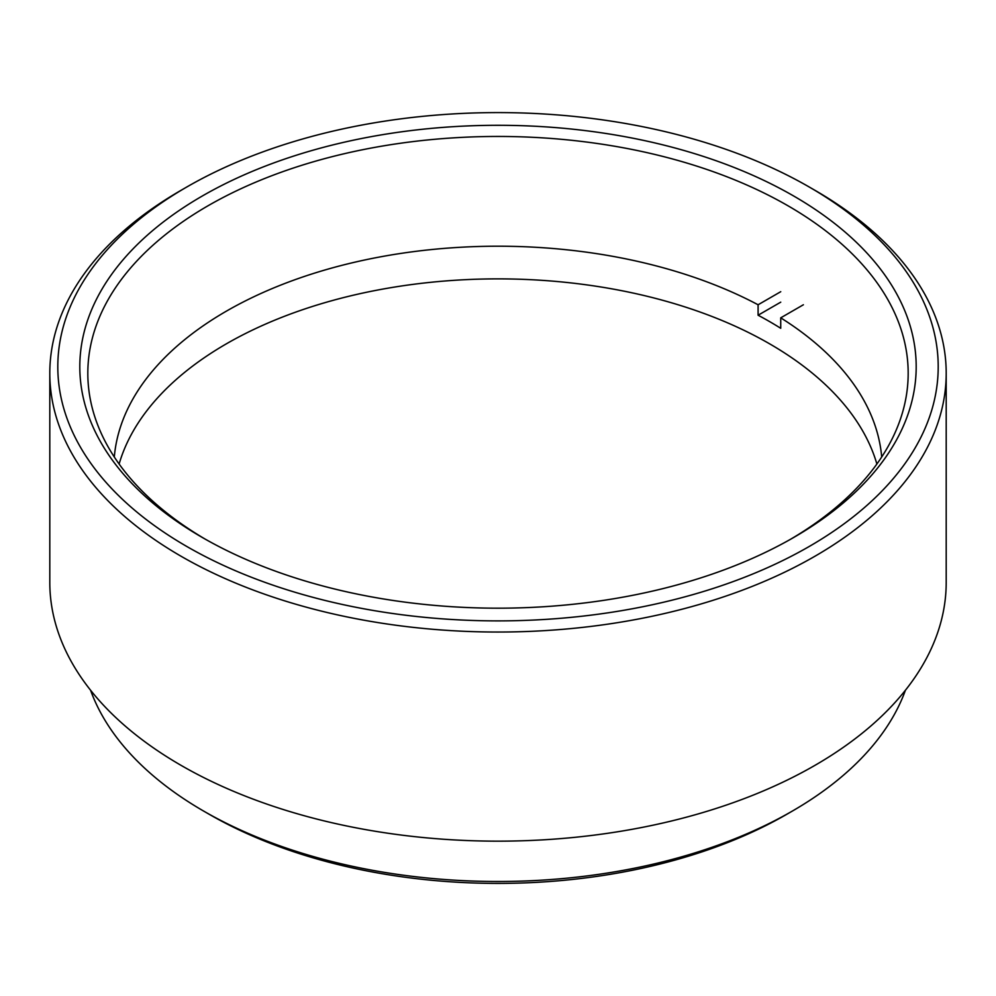 <?xml version="1.0" encoding="UTF-8"?>
<svg xmlns="http://www.w3.org/2000/svg" width="996" height="996" viewBox="0 0 996 996"><rect width="100%" height="100%" fill="white"/><g stroke="black" fill="none" stroke-linecap="round" stroke-linejoin="round"><path stroke-width="1.49" d="M186.738 546.443A440.195 254.142 0 0 0 809.262 546.455A440.195 254.142 0 0 0 809.275 187.036A440.195 254.142 0 0 0 809.262 187.036L814.927 190.298A448.2 258.761 180 0 1 946.2 373.276A448.2 258.761 180 0 1 669.524 612.341A448.2 258.761 180 0 1 181.073 556.254A448.2 258.761 180 0 1 49.8 373.276A448.2 258.761 180 0 1 181.073 190.298L186.725 187.036A440.195 254.142 0 0 0 186.738 546.443M202.3 537.466A418.183 241.443 180 0 1 202.288 537.466A418.183 241.443 180 0 1 202.3 196.013A418.183 241.443 180 0 1 793.7 196.013A418.183 241.443 180 0 1 793.712 537.466A418.183 241.443 180 0 1 202.3 537.466M790.849 539.097A410.178 236.811 0 0 0 908.178 373.276A410.178 236.811 0 0 0 788.048 205.823A410.178 236.811 0 0 0 341.03 154.48A410.178 236.811 0 0 0 87.822 373.276A410.178 236.811 0 0 0 205.151 539.097M792.293 811.105L786.628 814.379A408.186 235.666 180 0 1 209.372 814.379L203.707 811.118A416.191 240.285 0 0 0 792.293 811.105A416.191 240.285 0 0 0 905.439 690.216M946.2 373.276L946.2 582.399A448.2 258.761 180 0 1 669.524 821.463A448.2 258.761 180 0 1 181.073 765.364A448.2 258.761 180 0 1 49.8 582.399L49.8 373.276M209.372 814.379L209.372 814.379A408.186 235.666 180 0 1 209.359 814.379L203.707 811.118A416.191 240.285 0 0 0 203.707 811.118A416.191 240.285 0 0 1 90.561 690.216M814.927 190.298L809.275 187.036A440.195 254.142 0 0 0 186.725 187.036M780.752 291.691L758.093 304.776A384.17 221.797 0 0 0 352.397 262.757A384.17 221.797 0 0 0 114.303 456.99M758.093 304.776L758.093 315.222A384.17 221.797 0 0 1 769.647 321.621A384.17 221.797 0 0 1 780.727 328.294L780.727 317.836L803.386 304.764M876.878 464.012A384.17 221.797 0 0 0 769.647 343.844A384.17 221.797 0 0 0 380.933 289.425A384.17 221.797 0 0 0 119.122 464.012M881.697 456.99A384.17 221.797 0 0 0 780.727 317.836M780.752 302.149L758.093 315.222"/></g></svg>
